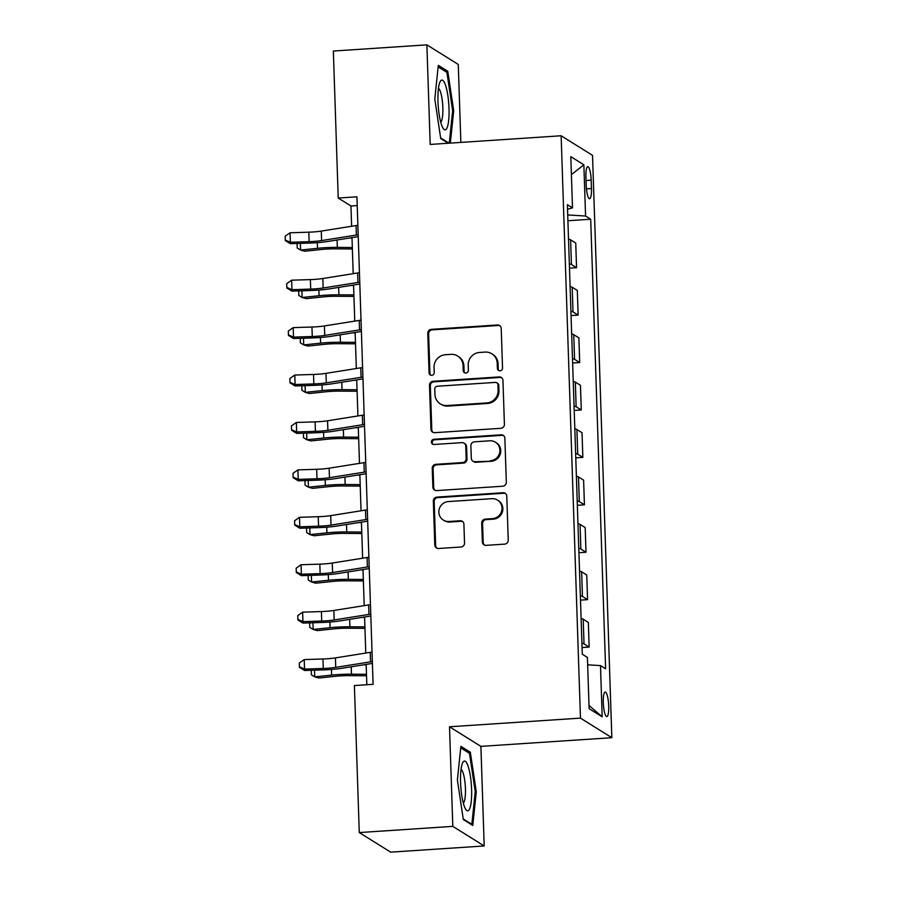 <?xml version="1.0" encoding="UTF-8"?>
<svg xmlns="http://www.w3.org/2000/svg" width="897" height="897" viewBox="0 0 897 897"><rect width="100%" height="100%" fill="white"/><g stroke="black" fill="none" stroke-linecap="round" stroke-linejoin="round"><path stroke-width="1.35" d="M500.044 370.797A2.635 2.545 -58 0 0 502.533 368.017L501.221 328.448A3.767 3.633 -58 0 0 497.42 324.972L431.322 329.345A3.767 3.633 -58 0 0 427.768 333.314L429.08 372.883A2.635 2.545 -58 0 0 431.737 375.316A2.635 2.545 -58 0 0 434.226 372.535L434.047 367.422A12.053 11.639 -58 0 1 445.405 354.73L450.922 354.36A12.053 11.639 -58 0 1 463.065 365.494L463.233 370.618A2.635 2.545 -58 0 0 465.891 373.051A2.635 2.545 -58 0 0 468.38 370.282L468.212 365.157A12.053 11.639 -58 0 1 479.559 352.465L485.075 352.095A12.053 11.639 -58 0 1 497.218 363.24L497.387 368.353A2.635 2.545 -58 0 0 500.044 370.797M608.715 706.029A12.289 2.624 86.2 0 0 605.195 692.08A12.289 2.624 86.2 0 0 603.289 702.643A12.289 2.624 86.2 0 0 606.821 716.591A12.289 2.624 86.2 0 0 608.715 706.029M482.351 541.866A3.767 3.633 -58 0 0 486.152 545.354L504.697 544.12A3.767 3.633 -58 0 0 508.24 540.151L506.783 496.209A3.767 3.633 -58 0 0 502.993 492.733L436.884 497.106A3.767 3.633 -58 0 0 433.329 501.075L434.787 545.017A3.767 3.633 -58 0 0 438.588 548.493L460.991 547.013A3.767 3.633 -58 0 0 464.534 543.044L463.917 524.24A3.767 3.633 -58 0 0 460.116 520.765L449.005 521.493A10.08 9.732 -58 0 1 439.205 509.171A10.08 9.732 -58 0 1 448.343 501.569L491.87 498.687A10.08 9.732 -58 0 1 501.67 511.01A10.08 9.732 -58 0 1 492.531 518.612L485.277 519.094A3.767 3.633 -58 0 0 481.723 523.063L482.351 541.866L483.203 542.393A3.767 3.633 -58 0 0 484.47 545.051M449.509 726.783L452.806 826.372L359.271 832.562L390.655 852.15L484.201 845.961L480.893 746.371L611.844 737.704L580.46 718.116L449.509 726.783L480.893 746.371M460.856 142.41L458.266 64.438L426.882 44.85L430.19 144.439L561.141 135.772L580.46 718.116M426.882 44.85L333.348 51.039L338.225 198.046L350.951 205.996L351.624 226.257M359.271 832.562L354.393 685.555L373.096 684.321L356.928 196.813L338.225 198.046M500.851 428.306A3.767 3.633 -58 0 0 504.406 424.337L502.948 380.395A3.767 3.633 -58 0 0 499.147 376.919L433.038 381.292A3.767 3.633 -58 0 0 429.495 385.262L430.952 429.203A3.767 3.633 -58 0 0 434.742 432.679L500.851 428.306M504.865 438.308L506.323 482.25A3.767 3.633 -58 0 1 502.769 486.219L436.671 490.592A3.767 3.633 -58 0 1 432.87 487.105L432.242 468.301A3.767 3.633 -58 0 1 435.796 464.332L462.605 462.56A3.767 3.633 -58 0 0 466.148 458.591L465.745 446.123A3.767 3.633 -58 0 0 461.944 442.636L434.036 444.486A2.635 2.545 -58 0 1 431.468 441.268A2.635 2.545 -58 0 1 433.856 439.272L501.064 434.821A3.767 3.633 -58 0 1 504.865 438.308M585.932 176.877L586.212 185.219A11.896 2.545 86.2 0 0 589.621 198.73A11.896 2.545 86.2 0 0 591.471 188.505L591.19 180.151A11.896 2.545 86.2 0 0 587.77 166.64A11.896 2.545 86.2 0 0 585.932 176.877M611.844 737.704L592.525 155.36L561.141 135.772M567.521 209.214L572.499 207.88L567.375 204.673L582.288 654.238L587.412 657.445L589.116 708.664L602.179 716.815L589.004 705.423M572.499 207.88L570.806 156.661L583.869 164.813L585.573 216.031L567.711 214.932M567.902 220.74L590.697 219.238L585.573 216.031M590.697 219.238L605.61 668.803L600.485 665.596L602.179 716.815M452.806 826.372L484.201 845.961M351.994 237.604L353.194 273.675M353.564 285.033L354.764 321.104M355.145 332.451L356.333 368.521M356.714 379.88L357.914 415.95M358.284 427.297L359.484 463.368M359.865 474.715L361.054 510.797M361.435 522.144L362.635 558.214M363.005 569.561L364.204 605.643M364.586 616.99L365.774 653.061M366.155 664.408L366.828 684.736M357.219 205.581L350.951 205.996M569.472 268.169L576.558 267.698L575.739 243.031L570.604 239.835A15.35 2.287 178.1 0 0 568.519 239.163M571.053 315.587L578.128 315.116L577.309 290.46L572.185 287.253A15.35 2.287 178.1 0 0 570.088 286.58M572.622 363.005L579.709 362.545L578.89 337.877L573.755 334.682A15.35 2.287 178.1 0 0 571.658 334.009M574.192 410.434L581.278 409.963L580.46 385.306L575.325 382.1A15.35 2.287 178.1 0 0 573.239 381.427M575.773 457.851L582.848 457.38L582.03 432.724L576.906 429.528A15.35 2.287 178.1 0 0 574.809 428.856M577.343 505.28L584.429 504.809L583.611 480.153L578.475 476.946A15.35 2.287 178.1 0 0 576.379 476.273M578.913 552.698L585.999 552.227L585.18 527.571L580.045 524.364A15.35 2.287 178.1 0 0 577.948 523.702M580.494 600.127L587.569 599.656L586.75 574.988L581.626 571.793A15.35 2.287 178.1 0 0 579.529 571.12M582.063 647.544L589.15 647.073L588.331 622.417L583.196 619.21A15.35 2.287 178.1 0 0 581.099 618.538M576.558 267.698L571.423 264.492A15.35 2.287 178.1 0 0 569.337 263.819M578.128 315.116L573.004 311.921A15.35 2.287 178.1 0 0 570.907 311.248M579.709 362.545L574.573 359.338A15.35 2.287 178.1 0 0 572.477 358.665M581.278 409.963L576.143 406.756A15.35 2.287 178.1 0 0 574.058 406.094M582.848 457.38L577.724 454.185A15.35 2.287 178.1 0 0 575.627 453.512M584.429 504.809L579.294 501.602A15.35 2.287 178.1 0 0 577.197 500.93M585.999 552.227L580.864 549.031A15.35 2.287 178.1 0 0 578.767 548.359M587.569 599.656L582.445 596.449A15.35 2.287 178.1 0 0 580.348 595.776M589.15 647.073L584.014 643.878A15.35 2.287 178.1 0 0 581.918 643.205M587.658 664.812L600.485 665.596M571.4 174.623L583.869 164.813M450.328 143.105L453.703 110.813L447.76 71.244L438.308 65.346L434.787 99.018L440.73 138.575L448.22 143.24M472.775 825.453L476.285 791.793L470.342 752.235L460.89 746.338L457.38 779.998L463.323 819.555L472.775 825.453M445.394 71.401L447.76 71.244M452.637 110.88L453.703 110.813M467.987 752.392L470.342 752.235M475.219 791.872L476.285 791.793M499.012 370.652A2.635 2.545 -58 0 1 498.239 368.891L498.07 363.767A12.053 11.639 -58 0 0 492.7 354.315L491.848 353.788M457.694 356.042L458.546 356.58A12.053 11.639 -58 0 1 463.917 366.032L464.085 371.145A2.635 2.545 -58 0 0 464.859 372.905M499.943 325.79A3.767 3.633 -58 0 0 498.272 325.499L432.163 329.872A3.767 3.633 -58 0 0 428.62 333.841L429.932 373.41A2.635 2.545 -58 0 0 430.706 375.17M501.67 377.738A3.767 3.633 -58 0 0 499.999 377.446L433.89 381.819A3.767 3.633 -58 0 0 430.336 385.788L431.793 429.73A3.767 3.633 -58 0 0 433.072 432.388M497.936 384.835A2.635 2.545 -58 0 0 495.279 382.402L437.254 386.237A2.635 2.545 -58 0 0 434.765 389.018L434.944 394.422A12.053 11.639 -58 0 0 447.098 405.556L486.757 402.932A12.053 11.639 -58 0 0 498.115 390.24L497.936 384.835L498.788 385.362A2.635 2.545 -58 0 0 497.611 383.299L496.759 382.772M440.315 403.863L441.167 404.401A12.053 11.639 -58 0 0 447.939 406.083L447.098 405.556M498.788 385.362L498.967 390.767A12.053 11.639 -58 0 1 487.609 403.459L447.939 406.083M464.063 443.163L464.915 443.701A3.767 3.633 -58 0 1 466.586 446.65L467.001 459.129A3.767 3.633 -58 0 1 463.457 463.087L436.648 464.87A3.767 3.633 -58 0 0 433.094 468.828L433.722 487.643A3.767 3.633 -58 0 0 434.989 490.3M503.587 435.65A3.767 3.633 -58 0 0 501.916 435.359L434.709 439.799A2.635 2.545 -58 0 0 433.004 444.34M490.424 460.722A10.08 9.732 -58 0 0 495.424 442.21A10.08 9.732 -58 0 0 489.762 440.797L474.435 441.817A3.767 3.633 -58 0 0 470.88 445.775L471.295 458.255A3.767 3.633 -58 0 0 475.096 461.731L491.276 461.249A10.08 9.732 -58 0 0 496.276 442.737L495.424 442.21M472.977 461.204L473.818 461.742A3.767 3.633 -58 0 0 475.937 462.269L475.096 461.731M491.276 461.249L475.937 462.269M497.532 500.1L498.384 500.627A10.08 9.732 -58 0 1 493.372 519.139L486.129 519.621A3.767 3.633 -58 0 0 482.575 523.59L483.203 542.393M443.342 520.081L444.194 520.619A10.08 9.732 -58 0 0 449.857 522.02L449.005 521.493M462.639 521.583A3.767 3.633 -58 0 0 460.968 521.292L449.857 522.02M505.516 493.552A3.767 3.633 -58 0 0 503.834 493.26L437.736 497.633A3.767 3.633 -58 0 0 434.182 501.602L435.639 545.544A3.767 3.633 -58 0 0 436.917 548.202M352.375 248.974L334.85 248.85A19.196 2.848 178.1 0 0 321.631 249.467L304.722 251.227L300.573 250.072L317.493 248.312A28.794 4.283 -1.9 0 1 337.317 247.393L352.319 247.505M300.36 243.367L300.573 250.072L297.232 248.043L297.109 244.242L297.793 243.457M349.538 237.997L352.005 238.019M358.183 234.779A13.433 1.996 178.1 0 0 356.389 235.036L321.586 240.575A19.196 2.848 -1.9 0 1 309.117 241.663L290.37 242.268L290.359 243.692L309.106 243.087A28.794 4.283 178.1 0 0 327.797 241.461L358.251 236.606M357.869 225.293A13.433 1.996 178.1 0 0 356.075 225.551L321.272 231.09A19.196 2.848 -1.9 0 1 308.803 232.177L290.056 232.783L290.37 242.268L285.28 240.015L285.156 236.214L285.28 240.015M285.28 240.575L290.359 243.692M290.056 232.783L285.156 236.214M353.945 296.402L336.42 296.279A19.196 2.848 178.1 0 0 323.212 296.896L306.303 298.645L302.154 297.49L319.063 295.741A28.794 4.283 -1.9 0 1 338.887 294.821L353.9 294.922M301.93 290.796L302.154 297.49L298.802 295.461L298.679 291.671L299.363 290.875M351.108 285.425L353.586 285.437M355.515 343.82L338.001 343.697A19.196 2.848 178.1 0 0 324.781 344.313L307.873 346.063L303.724 344.919L320.633 343.159A28.794 4.283 -1.9 0 1 340.456 342.239L355.47 342.351M303.5 338.214L303.724 344.919L300.372 342.878L300.248 339.088L300.932 338.304M352.678 332.843L355.156 332.865M357.096 391.249L339.571 391.126A19.196 2.848 178.1 0 0 326.351 391.731L309.443 393.491L305.294 392.337L322.214 390.587A28.794 4.283 -1.9 0 1 342.037 389.657L357.04 389.769M305.081 385.643L305.294 392.337L301.953 390.307L301.829 386.506L302.502 385.721M354.259 380.272L356.726 380.283M359.764 282.207A13.433 1.996 178.1 0 0 357.959 282.454L323.155 287.993A19.196 2.848 -1.9 0 1 310.698 289.081L291.94 289.686L291.929 291.11L310.687 290.516A28.794 4.283 178.1 0 0 329.378 288.879L359.82 284.035M359.45 272.722A13.433 1.996 178.1 0 0 357.645 272.968L322.842 278.507A19.196 2.848 -1.9 0 1 310.384 279.595L291.626 280.2L291.94 289.686L286.861 287.432L286.726 283.643L286.861 287.432M286.849 288.004L291.929 291.11M291.626 280.2L286.726 283.643M361.334 329.625A13.433 1.996 178.1 0 0 359.529 329.883L324.725 335.422A19.196 2.848 -1.9 0 1 312.268 336.51L293.51 337.115L293.51 338.539L312.257 337.934A28.794 4.283 178.1 0 0 330.948 336.308L361.39 331.453M361.02 320.139A13.433 1.996 178.1 0 0 359.215 320.397L324.411 325.936A19.196 2.848 -1.9 0 1 311.954 327.024L293.196 327.629L293.51 337.115L288.43 334.85L288.307 331.06L288.43 334.85M288.43 335.422L293.51 338.539M293.196 327.629L288.307 331.06M362.904 377.054A13.433 1.996 178.1 0 0 361.11 377.301L326.306 382.84A19.196 2.848 -1.9 0 1 313.838 383.927L295.091 384.533L295.079 385.957L313.827 385.351A28.794 4.283 178.1 0 0 332.518 383.725L362.971 378.882M362.59 367.568A13.433 1.996 178.1 0 0 360.785 367.815L325.981 373.354A19.196 2.848 -1.9 0 1 313.524 374.441L294.777 375.047L295.091 384.533L290 382.279L289.877 378.478L290 382.279M290 382.851L295.079 385.957M294.777 375.047L289.877 378.478M358.665 438.667L341.14 438.543A19.196 2.848 178.1 0 0 327.932 439.16L311.012 440.909L306.875 439.765L323.783 438.005A28.794 4.283 -1.9 0 1 343.607 437.086L358.621 437.187M306.651 433.06L306.875 439.765L303.522 437.725L303.399 433.935L304.083 433.139M355.829 427.69L358.307 427.712M364.485 424.472A13.433 1.996 178.1 0 0 362.68 424.718L327.876 430.268A19.196 2.848 -1.9 0 1 315.419 431.345L296.66 431.95L296.649 433.386L315.408 432.78A28.794 4.283 178.1 0 0 334.088 431.154L364.541 426.299M364.171 414.986A13.433 1.996 178.1 0 0 362.366 415.244L327.562 420.783A19.196 2.848 -1.9 0 1 315.105 421.87L296.346 422.476L296.66 431.95L291.581 429.697L291.447 425.907L291.581 429.697M291.57 430.268L296.649 433.386M296.346 422.476L291.447 425.907M446.964 128.036A24.948 5.337 86.2 0 0 447.861 95.609A24.948 5.337 86.2 0 0 440.035 81.885A24.948 5.337 86.2 0 0 439.956 82.053A24.948 5.337 86.2 0 0 438.173 105.308A24.948 5.337 86.2 0 0 443.006 128.125A24.948 5.337 86.2 0 0 446.964 128.036M440.696 122.093A17.077 3.655 86.2 0 0 441.436 121.05A17.077 3.655 86.2 0 0 442.557 103.065A17.077 3.655 86.2 0 0 438.465 88.343M438.14 66.883L446.897 72.343L452.66 110.679L449.262 143.172M449.083 143.184L440.629 137.914M460.576 782.509A24.948 5.337 86.2 0 0 465.588 809.116A24.948 5.337 86.2 0 0 471.598 789.394A24.948 5.337 86.2 0 0 468.088 766.173A24.948 5.337 86.2 0 0 462.538 763.044A24.948 5.337 86.2 0 0 460.576 782.509M463.289 803.084A17.077 3.655 86.2 0 0 465.431 788.598A17.077 3.655 86.2 0 0 461.058 769.334M460.733 747.874L469.49 753.334L475.242 791.659L471.844 824.276L463.222 818.905M470.981 824.332L471.844 824.276M360.235 486.096L342.721 485.972A19.196 2.848 178.1 0 0 329.502 486.578L312.593 488.338L308.445 487.183L325.353 485.423A28.794 4.283 -1.9 0 1 345.177 484.503L360.19 484.615M308.22 480.478L308.445 487.183L305.092 485.154L304.969 481.353L305.653 480.568M357.398 475.107L359.876 475.13M366.054 471.889A13.433 1.996 178.1 0 0 364.249 472.147L329.446 477.686A19.196 2.848 -1.9 0 1 316.989 478.774L298.23 479.379L298.219 480.803L316.977 480.198A28.794 4.283 178.1 0 0 335.669 478.572L366.111 473.728M365.741 462.415A13.433 1.996 178.1 0 0 363.935 462.661L329.132 468.2A19.196 2.848 -1.9 0 1 316.675 469.288L297.916 469.893L298.23 479.379L293.151 477.126L293.027 473.324L293.151 477.126M293.151 477.697L298.219 480.803M297.916 469.893L293.027 473.324M361.816 533.513L344.291 533.39A19.196 2.848 178.1 0 0 331.071 534.007L314.163 535.756L310.014 534.601L326.923 532.852A28.794 4.283 -1.9 0 1 346.747 531.932L361.76 532.033M309.79 527.907L310.014 534.601L306.673 532.571L306.539 528.782L307.223 527.985M358.979 522.536L361.446 522.547M367.624 519.318A13.433 1.996 178.1 0 0 365.819 519.565L331.015 525.115A19.196 2.848 -1.9 0 1 318.558 526.191L299.811 526.797L299.8 528.232L318.547 527.627A28.794 4.283 178.1 0 0 337.238 525.99L367.692 521.146M367.31 509.832A13.433 1.996 178.1 0 0 365.505 510.079L330.701 515.629A19.196 2.848 -1.9 0 1 318.244 516.706L299.497 517.311L299.811 526.797L294.721 524.543L294.597 520.753L294.721 524.543M294.721 525.115L299.8 528.232M299.497 517.311L294.597 520.753M363.386 580.931L345.861 580.808A19.196 2.848 178.1 0 0 332.652 581.424L315.733 583.185L311.595 582.03L328.504 580.269A28.794 4.283 -1.9 0 1 348.328 579.35L363.341 579.462M311.371 575.325L311.595 582.03L308.243 580L308.12 576.199L308.803 575.414M360.549 569.954L363.016 569.976M369.205 566.736A13.433 1.996 178.1 0 0 367.4 566.994L332.596 572.533A19.196 2.848 -1.9 0 1 320.139 573.62L301.381 574.226L301.37 575.65L320.128 575.044A28.794 4.283 178.1 0 0 338.808 573.418L369.261 568.575M368.891 557.25A13.433 1.996 178.1 0 0 367.086 557.508L332.282 563.047A19.196 2.848 -1.9 0 1 319.814 564.135L301.067 564.74L301.381 574.226L296.29 571.972L296.167 568.171L296.29 571.972M296.29 572.533L301.37 575.65M301.067 564.74L296.167 568.171M364.956 628.36L347.442 628.236A19.196 2.848 178.1 0 0 334.222 628.853L317.314 630.602L313.165 629.447L330.074 627.698A28.794 4.283 -1.9 0 1 349.897 626.779L364.911 626.88M312.941 622.753L313.165 629.447L309.813 627.418L309.689 623.628L310.373 622.832M362.119 617.383L364.597 617.394M370.775 614.165A13.433 1.996 178.1 0 0 368.97 614.411L334.166 619.95A19.196 2.848 -1.9 0 1 321.709 621.038L302.951 621.643L302.939 623.079L321.698 622.473A28.794 4.283 178.1 0 0 340.389 620.836L370.831 615.992M370.461 604.679A13.433 1.996 178.1 0 0 368.656 604.926L333.852 610.465A19.196 2.848 -1.9 0 1 321.395 611.552L302.637 612.158L302.951 621.643L297.871 619.39L297.748 615.6L297.871 619.39M297.86 619.962L302.939 623.079M302.637 612.158L297.748 615.6M366.537 675.777L349.011 675.654A19.196 2.848 178.1 0 0 335.792 676.271L318.883 678.031L314.735 676.876L331.643 675.116A28.794 4.283 -1.9 0 1 351.467 674.196L366.481 674.309M314.511 670.171L314.735 676.876L311.394 674.836L311.259 671.046L311.943 670.261M363.689 664.8L366.167 664.823M372.345 661.582A13.433 1.996 178.1 0 0 370.539 661.84L335.736 667.379A19.196 2.848 -1.9 0 1 323.279 668.467L304.532 669.072L304.52 670.496L323.268 669.891A28.794 4.283 178.1 0 0 341.959 668.265L372.412 663.41M372.031 652.097A13.433 1.996 178.1 0 0 370.226 652.354L335.422 657.893A19.196 2.848 -1.9 0 1 322.965 658.981L304.218 659.587L304.532 669.072L299.441 666.807L299.318 663.018L299.441 666.807M299.441 667.379L304.52 670.496M304.218 659.587L299.318 663.018M571.423 264.492L570.604 239.835M573.004 311.921L572.185 287.253M574.573 359.338L573.755 334.682M576.143 406.756L575.325 382.1M577.724 454.185L576.906 429.528M579.294 501.602L578.475 476.946M580.864 549.031L580.045 524.364M582.445 596.449L581.626 571.793M584.014 643.878L583.196 619.21M586.055 180.499L591.19 180.151M586.447 188.83L591.471 188.505M498.07 363.767L497.218 363.24M464.085 371.145L463.233 370.618M463.917 366.032L463.065 365.494M429.932 373.41L429.08 372.883M428.62 333.841L427.768 333.314M432.163 329.872L431.322 329.345M498.272 325.499L497.42 324.972M498.239 368.891L497.387 368.353M431.793 429.73L430.952 429.203M430.336 385.788L429.495 385.262M433.89 381.819L433.038 381.292M499.999 377.446L499.147 376.919M487.609 403.459L486.757 402.932M498.967 390.767L498.115 390.24M433.722 487.643L432.87 487.105M433.094 468.828L432.242 468.301M436.648 464.87L435.796 464.332M463.457 463.087L462.605 462.56M467.001 459.129L466.148 458.591M466.586 446.65L465.745 446.123M434.709 439.799L433.856 439.272M501.916 435.359L501.064 434.821M482.575 523.59L481.723 523.063M486.129 519.621L485.277 519.094M493.372 519.139L492.531 518.612M460.968 521.292L460.116 520.765M435.639 545.544L434.787 545.017M434.182 501.602L433.329 501.075M437.736 497.633L436.884 497.106M503.834 493.26L502.993 492.733M317.303 242.65L317.493 248.312M337.07 239.981L337.317 247.393M321.586 240.575L321.272 231.09M309.117 241.663L308.803 232.177M356.389 235.036L356.075 225.551M318.872 290.067L319.063 295.741M338.64 287.41L338.887 294.821M320.442 337.496L320.633 343.159M340.21 334.828L340.456 342.239M322.023 384.914L322.214 390.587M341.791 382.257L342.037 389.657M323.155 287.993L322.842 278.507M310.698 289.081L310.384 279.595M357.959 282.454L357.645 272.968M324.725 335.422L324.411 325.936M312.268 336.51L311.954 327.024M359.529 329.883L359.215 320.397M326.306 382.84L325.981 373.354M313.838 383.927L313.524 374.441M361.11 377.301L360.785 367.815M323.593 432.332L323.783 438.005M343.36 429.674L343.607 437.086M327.876 430.268L327.562 420.783M315.419 431.345L315.105 421.87M362.68 424.718L362.366 415.244M325.163 479.76L325.353 485.423M344.93 477.092L345.177 484.503M329.446 477.686L329.132 468.2M316.989 478.774L316.675 469.288M364.249 472.147L363.935 462.661M326.743 527.178L326.923 532.852M346.511 524.521L346.747 531.932M331.015 525.115L330.701 515.629M318.558 526.191L318.244 516.706M365.819 519.565L365.505 510.079M328.313 574.607L328.504 580.269M348.081 571.938L348.328 579.35M332.596 572.533L332.282 563.047M320.139 573.62L319.814 564.135M367.4 566.994L367.086 557.508M329.883 622.025L330.074 627.698M349.651 619.367L349.897 626.779M334.166 619.95L333.852 610.465M321.709 621.038L321.395 611.552M368.97 614.411L368.656 604.926M331.464 669.454L331.643 675.116M351.22 666.785L351.467 674.196M335.736 667.379L335.422 657.893M323.279 668.467L322.965 658.981M370.539 661.84L370.226 652.354"/></g></svg>
